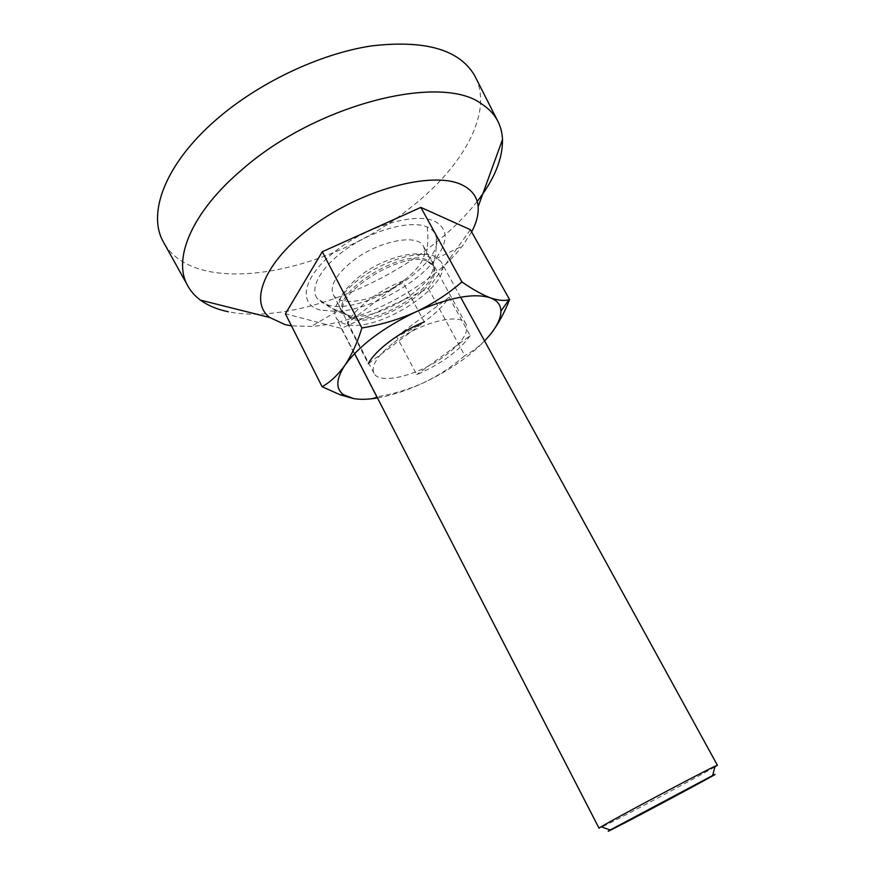 <?xml version="1.0" encoding="UTF-8"?>
<svg xmlns="http://www.w3.org/2000/svg" width="875" height="875" viewBox="0 0 875 875"><rect width="100%" height="100%" fill="white"/><g stroke="black" fill="none" stroke-linecap="round" stroke-linejoin="round"><path stroke-width="0.66" stroke-dasharray="4.38 3.28" d="M327.163 304.741C362.042 316.772 447.355 263.2 435.881 235.627C434.58 231.82 431.681 228.944 427.197 226.986C411.841 220.117 377.07 228.659 349.77 246.717C322.339 264.698 308.711 287.766 317.363 298.648L327.163 304.741C333.386 309.859 340.364 313.348 348.108 315.208C373.341 323.837 437.38 285.578 433.245 263.998C432.775 260.05 430.347 257.184 425.972 255.423C413.613 250.392 385.448 258.103 364.23 272.748C341.873 289.647 334.589 302.837 342.366 312.331L348.108 315.208M714.853 766.927C701.137 775.141 624.717 815.85 604.45 825.759L599.025 828.198M347.408 323.247L368.298 363.672L424.277 321.956L402.402 281.17C378.033 290.631 354.091 309.127 347.408 323.247L402.402 281.17M345.363 324.078C340.823 322.842 337.717 320.655 336.044 317.494C330.652 307.53 344.214 288.028 368.113 273.033C391.923 257.983 421.105 250.72 434.208 256.069L441.066 261.647C455.317 283.741 376.633 334.414 345.363 324.078M320.294 310.078C297.609 304.336 302.433 277.255 334.502 251.88C366.275 226.363 415.002 211.936 434.602 221.233C448.219 228.627 448.569 241.183 435.652 258.913C416.5 284.802 368.977 310.067 336.798 311.478L320.294 310.078M477.181 201.458C464.866 217.142 449.575 232.028 431.298 246.094C370.716 293.136 283.205 323.17 228.353 311.752M475.923 78.094C492.909 114.111 462.033 167.508 410.977 207.298C330.947 272.573 198.012 299.567 164.38 243.742M427.35 261.319C403.244 249.55 330.827 295.389 344.083 313.589L351.838 319.113C378.241 328.136 445.528 284.845 433.333 266.131L427.35 261.319M471.636 231.919L462.394 246.028C432.02 285.961 361.255 323.586 311.161 326.441L291.484 325.861M470.17 335.683C459.309 350.809 441.503 363.792 416.741 374.642L396.627 336.525C421.247 325.927 438.758 312.834 449.181 297.248L470.17 335.683L416.741 374.642M396.627 336.525L449.181 297.248M393.98 342.486C420.525 322.066 461.3 312.189 466.058 324.188C468.989 332.434 461.967 342.978 444.992 355.808C419.125 375.222 379.323 385.448 373.92 373.177C370.934 365.531 377.628 355.294 393.98 342.486M404.37 280.142C420.755 267.061 427.175 255.85 423.609 246.509C417.933 232.892 377.158 241.073 351.575 261.887C335.825 274.969 329.711 285.852 333.244 294.547C339.555 308.547 379.367 299.928 404.37 280.142M470.378 229.688L428.367 288.444L341.316 328.42L285.425 313.808M341.316 328.42L376.578 396.922C370.377 399.47 362.72 400.017 353.587 398.573M428.367 288.444L464.756 355.611C452.681 366.275 439.162 375.233 424.222 382.473C409.084 389.364 393.203 394.188 376.578 396.922M490.066 334.764C482.289 344.039 473.845 350.984 464.756 355.611M377.464 397.939C392.033 395.38 407.619 390.228 424.222 382.473C448.919 370.683 469.044 356.847 484.597 340.977M427.197 226.986C428.422 236.359 428.017 245.831 425.972 255.423M351.061 317.614L343.284 312.058C330.017 293.814 402.402 247.986 426.519 259.798L432.512 264.622C444.73 283.38 377.475 326.681 351.061 317.614M433.333 266.131L432.512 264.622L433.245 263.998C436.045 254.691 436.92 245.23 435.881 235.627M344.083 313.589L343.284 312.058L342.366 312.331C333.08 309.433 324.745 304.872 317.363 298.648M354.594 353.533L336.044 317.494M435.652 258.913L462.394 246.028M336.798 311.478L311.161 326.441M460.567 297.183L441.066 261.647M423.609 246.509L466.058 324.188M333.244 294.547L373.92 373.177"/><path stroke-width="1.31" d="M612.894 828.986C607.72 831.6 606.823 831.939 610.181 830.003L712.655 775.512C732.211 765.844 636.497 817.119 612.894 828.986M354.594 353.533L599.025 828.198L601.158 826.777C612.478 819.798 698.458 774.036 713.934 766.752L717.402 765.264L714.853 766.927M368.298 363.672C375.397 350.066 399.766 331.723 424.277 321.956M291.484 325.861L285.119 324.625L269.762 317.505C247.712 301.044 266.262 258.202 317.406 222.644C368.32 186.911 436.231 170.756 463.116 185.456C472.38 190.345 477.378 197.422 478.133 206.708C478.669 214.364 476.503 222.775 471.636 231.919M228.353 311.752L224.645 310.909C215.184 308.58 207.123 304.981 200.463 300.136C194.808 295.991 190.444 290.959 187.348 285.053C172.736 258.716 191.811 212.056 242.091 169.586C316.641 103.852 441.656 73.106 481.797 104.059C488.698 108.522 493.872 113.914 497.317 120.236C500.489 126.098 502.217 132.541 502.491 139.541C502.731 158.889 494.288 179.528 477.181 201.458M164.38 243.742L163.056 241.358C147.295 212.975 165.331 163.997 215.425 120.367C257.863 83.059 319.473 53.791 371.339 45.938C425.119 39.67 459.572 49.58 474.688 75.666L475.923 78.094M322.098 386.728C330.4 382.069 338.023 374.883 344.958 365.17C335.923 379.006 335.486 388.872 343.645 394.8L353.587 398.573L340.331 394.866L322.098 386.728L285.425 313.808L322.273 251.748L420.864 207.397L470.378 229.688L509.589 299.611C504.339 312.944 498.083 324.352 490.809 333.834M420.864 207.397L461.945 281.925C472.697 289.417 482.158 294.711 490.328 297.806C497.941 300.409 504.131 301.066 508.922 299.775L509.589 299.611M322.273 251.748L361.9 327.961C380.767 324.898 398.781 319.528 415.964 311.839C432.928 303.767 448.252 293.792 461.945 281.925M484.597 340.977L490.066 334.764C497.262 325.85 500.872 317.997 500.905 311.183C500.784 304.905 497.262 300.442 490.328 297.806C473.758 292.677 448.973 297.358 415.964 311.839C382.966 327.764 359.297 345.538 344.958 365.17C351.706 355.042 357.35 342.639 361.9 327.961M353.587 398.573C360.183 399.722 368.145 399.503 377.464 397.939M610.181 830.003L601.158 826.777M269.762 317.505L200.463 300.136M497.317 120.236L474.688 75.666M478.133 206.708L502.491 139.541M187.348 285.053L163.056 241.358M717.402 765.264L460.567 297.183M712.655 775.512L715.039 766.227M343.645 394.8L340.331 394.866M500.905 311.183L508.922 299.775"/></g></svg>
